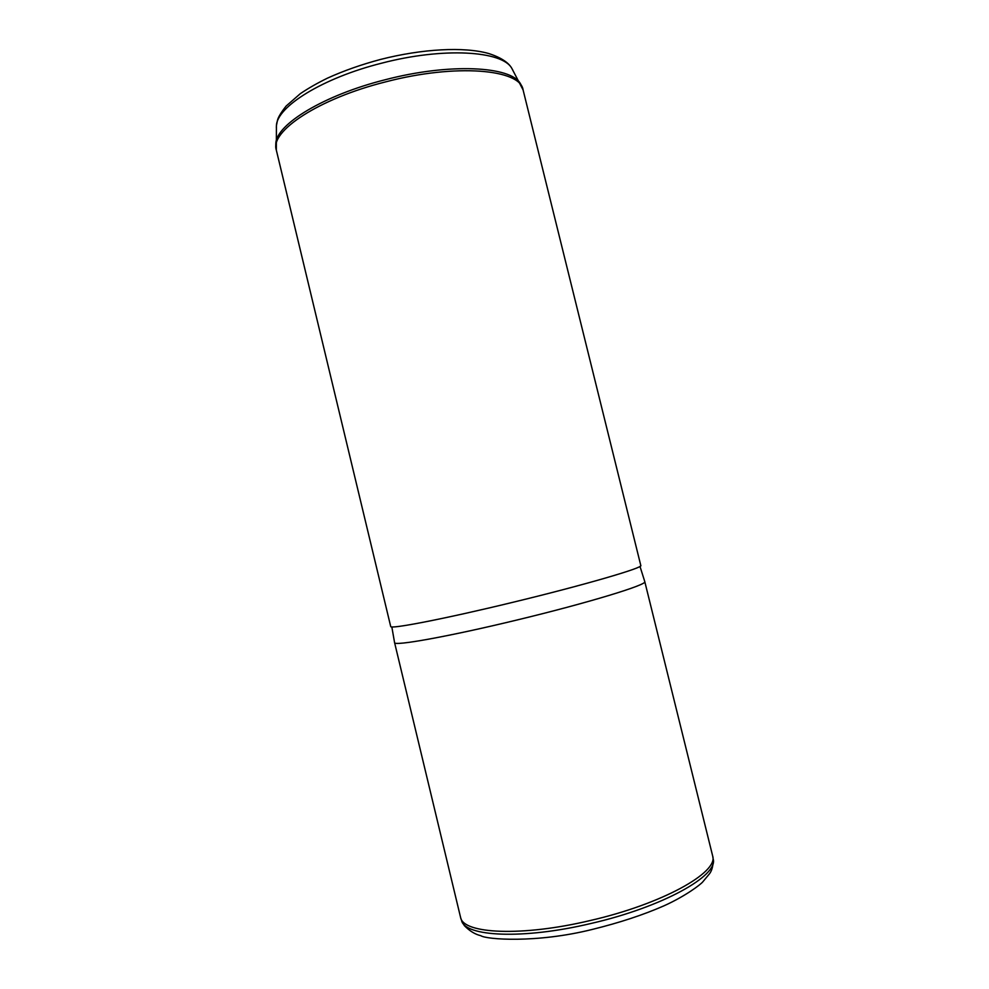 <?xml version="1.0" encoding="UTF-8"?>
<svg xmlns="http://www.w3.org/2000/svg" width="989" height="989" viewBox="0 0 989 989"><rect width="100%" height="100%" fill="white"/><g stroke="black" fill="none" stroke-linecap="round" stroke-linejoin="round"><path stroke-width="1.48" d="M391.829 626.89L394.574 642.615L460.614 917.569C463.371 933.888 521.945 936.83 590.186 920.536C661.925 904.156 718.348 872.558 712.698 856.115L644.779 581.619C647.98 584.548 588.542 602.783 516.963 620.004C448.709 636.57 393.486 646.41 394.574 642.615L394.562 642.529M644.754 581.544L639.982 566.4M512.661 602.35C444.321 618.953 389.27 629.56 390.704 626.47L276.327 150.105C269.7 131.352 318.606 98.616 385.834 81.827C456.09 63.383 520.56 69.218 523.094 89.95L640.798 565.498C643.95 567.599 584.314 585.055 512.661 602.35M712.797 856.684L713.143 858.922C718.793 875.475 662.506 907.148 590.915 923.491C522.81 939.748 464.311 936.682 461.517 920.264L460.775 918.064M512.809 70.108L511.783 68.303C502.288 50.736 443.208 47.015 381.494 63.222C322.624 77.983 277.007 106.627 276.413 125.677L276.351 127.828M521.351 85.314L520.449 83.744C511.004 66.152 449.711 62.851 385.327 79.713C323.922 95.092 276.388 124.33 275.832 143.368L275.758 145.235M592.559 929.363C536.409 943.469 485.995 939.463 480.852 935.705C475.054 934.345 469.54 930.958 464.311 925.58L461.517 920.264M713.242 859.614C713.156 865.808 711.944 870.481 709.632 873.608L702.845 881.792C700.805 884.401 685.402 896.207 663.829 905.887C643.332 914.874 619.584 922.7 592.609 929.351M276.327 150.105L276.413 125.677L277.464 120.398C278.119 117.332 281.012 112.536 286.142 106.033L300.359 93.646C308.284 88.281 317.333 83.113 327.507 78.131C343.665 70.788 361.405 64.532 380.728 59.389C422.266 48.832 463.89 46.545 488.541 53.48C505.527 58.846 510.349 65.694 511.783 68.303L523.094 89.95"/></g></svg>

